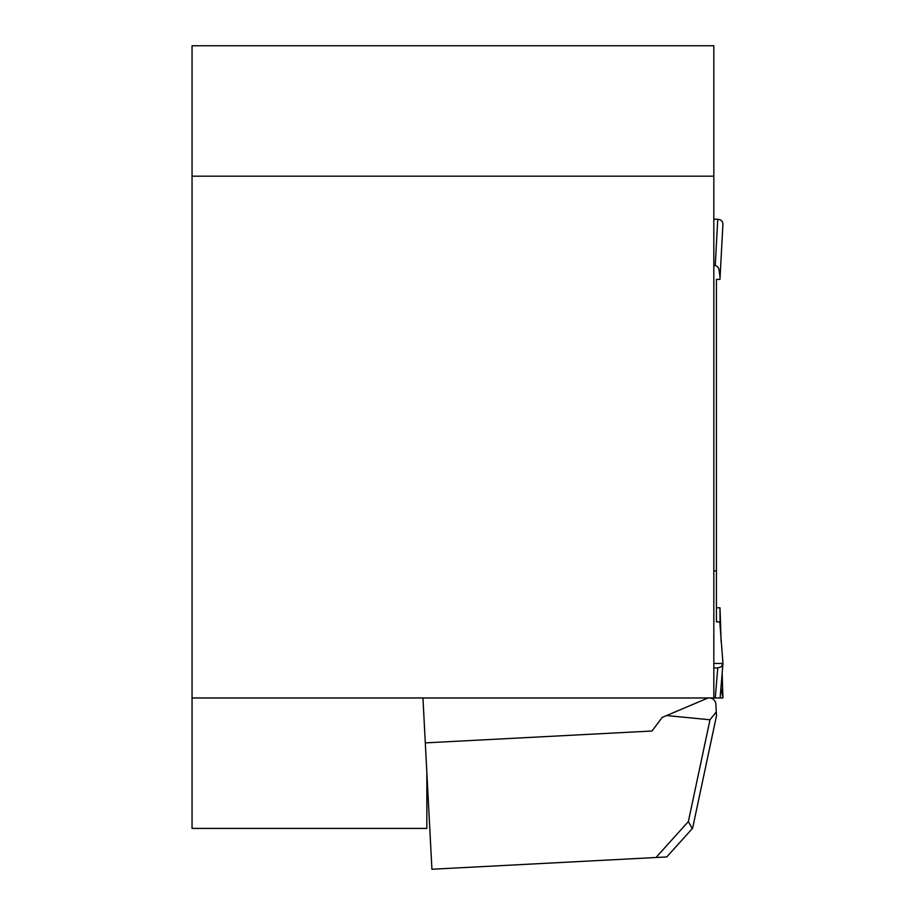 <?xml version="1.0" encoding="UTF-8"?>
<svg xmlns="http://www.w3.org/2000/svg" width="915" height="915" viewBox="0 0 915 915"><rect width="100%" height="100%" fill="white"/><g stroke="black" fill="none" stroke-linecap="round" stroke-linejoin="round"><path stroke-width="1.37" d="M713.826 176.195L192.047 176.195L192.047 45.75L713.826 45.75L713.826 697.973L192.047 697.973L192.047 828.418L426.848 828.418L426.848 772.42L422.947 697.973M192.047 176.195L192.047 697.973M716.273 711.95L715.862 704.15A6.519 6.519 0 0 0 706.803 698.488L666.635 715.541L709.994 719.785L716.273 711.95L716.479 715.873L692.598 828.235L666.749 856.943L431.926 869.25L426.848 772.42M666.635 715.541L662.208 717.417L651.96 731.016L425.303 742.889M655.986 857.504L688.366 821.556L709.994 719.785M688.366 821.556L692.266 828.601M722.942 224.061L719.956 279.407L716.434 279.407L716.434 621.891L716.434 607.8L719.956 607.8L720.105 610.854M713.826 265.453L715.267 265.453L717.749 219.245L720.517 219.932L722.438 221.796L722.942 224.095L720.071 277.451M713.826 570.811L716.434 570.811M720.071 277.508L718.915 269.021L717.543 266.654L715.267 265.453M713.826 219.245L717.749 219.245M713.826 663.455L722.953 663.455L719.796 621.891L716.434 621.891M720.082 626.523L719.956 607.8M720.059 697.973L722.953 697.973L720.929 688M713.826 697.973L715.267 697.973L717.749 667.973L721.294 666.761L722.953 663.455M722.942 663.775L720.105 697.973L715.267 697.973M713.826 667.973L717.749 667.973M722.942 697.836L722.141 673.371M721.1 641.609L720.059 609.63M722.953 697.962L722.152 673.303M721.123 641.781L720.094 610.236"/></g></svg>
